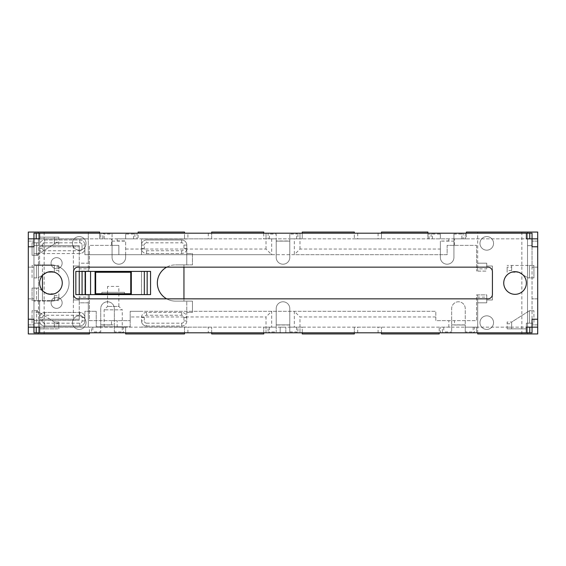 <?xml version="1.0" encoding="UTF-8"?>
<svg xmlns="http://www.w3.org/2000/svg" width="566" height="566" viewBox="0 0 566 566"><rect width="100%" height="100%" fill="white"/><g stroke="black" fill="none" stroke-linecap="round" stroke-linejoin="round"><path stroke-width="0.42" stroke-dasharray="2.83 2.12" d="M532.04 245.644L527.512 245.644L527.512 232.06L537.7 232.06L537.7 333.94L527.512 333.94L527.512 323.186L533.936 323.186L533.936 310.734L532.04 310.734L532.04 277.906L533.936 277.906L533.936 265.454L532.04 265.454L532.04 245.644L527.512 245.644L527.512 323.186L529.408 323.186L526.38 323.186L533.936 323.186L533.936 310.734L529.408 310.734L532.04 310.734L532.04 277.906L529.408 277.906L529.408 265.454L532.04 265.454L532.04 245.644M528.078 277.906L529.408 277.906L529.408 265.454L507.136 265.454L533.936 265.454L533.936 277.906L528.078 277.906L518.456 272.246L528.078 277.906M521.852 232.06L521.852 333.94L527.512 333.94L527.512 232.06L466.384 232.06L466.384 238.852L453.932 238.852L453.932 234.069L453.932 241.116L453.932 238.852L461.856 238.852L461.856 234.069L453.932 234.069M79.24 246.776L79.24 320.356L79.24 245.644L79.24 246.776L39.62 246.776L79.24 246.776M44.714 326.016L79.806 326.016A5.094 5.094 0 0 0 84.9 320.922L84.9 311.3L96.22 311.3L84.9 311.3L84.9 317.526A5.094 5.094 0 0 0 79.806 312.432L44.714 312.432A5.094 5.094 0 0 0 39.62 317.526L39.62 312.432L33.96 312.432L33.96 301.112L33.96 312.432L39.62 312.432L39.62 301.112L39.62 319.224L79.24 319.224L39.62 319.224L39.62 320.356L33.96 320.356L79.24 320.356L39.62 320.356L39.62 327.035L39.62 320.922A5.094 5.094 0 0 0 44.714 326.016L79.806 326.016A5.094 5.094 0 0 0 84.9 320.922L84.9 317.526A5.094 5.094 0 0 0 79.806 312.432L44.714 312.432A5.094 5.094 0 0 0 39.62 317.526L39.62 320.922L42.45 320.922L42.45 317.526A2.264 2.264 0 0 1 44.714 315.262L79.806 315.262A2.264 2.264 0 0 1 82.07 317.526L82.07 320.922A2.264 2.264 0 0 1 79.806 323.186L44.714 323.186L44.714 326.016A5.094 5.094 0 0 1 39.62 320.922M44.714 250.738A2.264 2.264 0 0 1 42.45 248.474L42.45 245.078L39.62 245.078L39.62 238.965L39.62 245.644L79.24 245.644L33.96 245.644L39.62 245.644L39.62 264.888L39.62 253.568L33.96 253.568L33.96 264.888L33.96 253.568L39.62 253.568L39.62 248.474A5.094 5.094 0 0 0 44.714 253.568L79.806 253.568A5.094 5.094 0 0 0 84.9 248.474L84.9 245.078A5.094 5.094 0 0 0 79.806 239.984L44.714 239.984A5.094 5.094 0 0 0 39.62 245.078L39.62 248.474A5.094 5.094 0 0 0 44.714 253.568L79.806 253.568L79.806 250.738L44.714 250.738L44.714 253.568M473.176 327.148L473.176 331.931L474.485 332.808L474.485 327.148L465.252 327.148L477.704 327.148L477.704 294.886L476.572 294.886L476.572 320.639L435.82 320.639L435.82 311.3L130.18 311.3L141.5 311.3L130.18 311.3L130.18 326.808L96.22 326.808L130.18 326.808L130.18 311.3L435.82 311.3L435.82 316.96L299.98 316.96L294.32 311.3L294.32 327.148L289.792 327.148L289.792 324.884L289.792 331.931L296.584 331.931L297.893 332.808L297.893 327.148L289.792 327.148L289.792 331.931M146.594 326.016L181.686 326.016A5.094 5.094 0 0 0 186.78 320.922L186.78 301.112L186.78 312.432L192.44 312.432L186.78 312.432L186.78 317.526A5.094 5.094 0 0 0 181.686 312.432L146.594 312.432A5.094 5.094 0 0 0 141.5 317.526L141.5 320.922A5.094 5.094 0 0 0 146.594 326.016L181.686 326.016A5.094 5.094 0 0 0 186.78 320.922L186.78 317.526A5.094 5.094 0 0 0 181.686 312.432L146.594 312.432A5.094 5.094 0 0 0 141.5 317.526L141.5 320.922L144.33 320.922L144.33 317.526A2.264 2.264 0 0 1 146.594 315.262L181.686 315.262A2.264 2.264 0 0 1 183.95 317.526L183.95 320.922A2.264 2.264 0 0 1 181.686 323.186L146.594 323.186L146.594 326.016A5.094 5.094 0 0 1 141.5 320.922M166.694 267.152A18.112 18.112 0 0 1 175.46 264.888A18.112 18.112 0 0 0 157.348 283A18.112 18.112 0 0 0 175.46 301.112L192.44 301.112L192.44 312.432L192.44 301.112L183.95 301.112L183.95 264.888L175.46 264.888L192.44 264.888L192.44 253.568L186.78 253.568L192.44 253.568L192.44 264.888L186.78 264.888L186.78 245.078A5.094 5.094 0 0 0 181.686 239.984L146.594 239.984A5.094 5.094 0 0 0 141.5 245.078L141.5 248.474A5.094 5.094 0 0 0 146.594 253.568L181.686 253.568A5.094 5.094 0 0 0 186.78 248.474A5.094 5.094 0 0 1 181.686 253.568L146.594 253.568A5.094 5.094 0 0 1 141.5 248.474L141.5 254.7L84.9 254.7L84.9 245.078A5.094 5.094 0 0 0 79.806 239.984L44.714 239.984A5.094 5.094 0 0 0 39.62 245.078M166.694 298.848A18.112 18.112 0 0 0 175.46 301.112L183.95 301.112L183.95 298.848M122.256 327.148L122.256 331.931L123.565 332.808L123.565 327.148L114.332 327.148L114.332 324.884L100.748 324.884L100.748 308.583A6.792 6.792 0 0 1 107.54 301.791A6.792 6.792 0 0 1 114.332 308.583L114.332 324.884L114.332 320.639L111.502 320.639L111.502 324.997L100.748 324.997L100.748 331.931L100.748 324.997M111.502 324.884L100.748 324.884L100.748 308.583A6.792 6.792 0 0 1 107.54 301.791A6.792 6.792 0 0 1 114.332 308.583L114.332 320.639L130.18 320.639L89.428 320.639L89.428 294.886L88.296 294.886L88.296 297.15L79.24 297.15L79.24 302.81L88.296 302.81L88.296 297.15M184.516 327.148L184.516 332.808L184.516 327.148L211.684 327.148L184.516 327.148M268.107 327.148L266.02 327.148L266.02 316.96L271.68 311.3L271.68 327.148L276.208 327.148L276.208 331.931L276.208 324.884L276.208 327.148L268.107 327.148L268.107 332.808L266.02 332.808L266.02 327.148L266.02 332.808L263.756 332.808L263.756 327.148L263.756 333.94L211.684 333.94L211.684 327.148L211.684 332.808L208.288 332.808L208.288 327.148M266.02 327.148L271.68 327.148M289.792 324.997L276.208 324.997M91.515 327.148L100.748 327.148L91.515 327.148L91.515 332.808L125.652 332.808L125.652 327.148L114.332 327.148L114.332 331.931L122.256 331.931M114.332 324.884L114.332 331.931M296.584 327.148L296.584 331.931M354.316 327.148L354.316 332.808L354.316 327.148L381.484 327.148L354.316 327.148M44.148 333.94L28.3 333.94L28.3 232.06L44.148 232.06L44.148 333.94L89.428 333.94L89.428 327.148L88.296 327.148L89.428 327.148L89.428 332.808L33.96 332.808L33.96 320.462L33.96 327.148L532.04 327.148L39.62 327.148M526.38 327.148L532.04 327.148L532.04 332.808L476.572 332.808L476.572 327.148L474.485 327.148M280.17 327.148L285.83 327.148L280.17 327.148L280.17 332.808L285.83 332.808L280.17 332.808L280.17 327.148M442.435 327.148L451.668 327.148L451.668 331.931L451.668 324.884L451.668 327.148L442.435 327.148L442.435 332.808L440.348 332.808L440.348 327.148L440.348 332.808L439.216 332.808L439.216 327.148L439.216 333.94L381.484 333.94L381.484 327.148L381.484 332.808L378.088 332.808L378.088 327.148M477.704 332.808L477.704 327.148L476.572 327.148L476.572 332.808L442.435 332.808L443.744 331.931L451.668 331.931M443.744 327.148L443.744 331.931M465.252 331.931L465.252 324.997L454.498 324.997L454.498 320.639L451.668 320.639L451.668 324.884L451.668 308.583A6.792 6.792 0 0 1 458.46 301.791A6.792 6.792 0 0 1 465.252 308.583L465.252 331.931L473.176 331.931M448.838 327.148L448.838 320.639L451.668 320.639L451.668 308.583A6.792 6.792 0 0 1 458.46 301.791A6.792 6.792 0 0 1 465.252 308.583L465.252 324.884L451.668 324.884M88.296 268.85L88.296 263.19L79.24 263.19L79.24 268.85L88.296 268.85L88.296 271.114L89.428 271.114L89.428 245.361L118.86 245.361L118.86 254.7L125.652 254.7L125.652 257.417A6.792 6.792 0 0 1 118.86 264.209A6.792 6.792 0 0 1 112.068 257.417L112.068 234.069L104.144 234.069L102.835 233.192L102.835 238.852L112.068 238.852L112.068 245.361L118.86 245.361L118.86 254.7L447.14 254.7L447.14 245.361L476.572 245.361L453.932 245.361L453.932 241.116L453.932 257.417A6.792 6.792 0 0 1 447.14 264.209A6.792 6.792 0 0 1 440.348 257.417L440.348 241.116L440.348 254.7L447.14 254.7L447.14 245.361L453.932 245.361L453.932 257.417A6.792 6.792 0 0 1 447.14 264.209A6.792 6.792 0 0 1 440.348 257.417L440.348 254.7M440.348 234.069L440.348 238.852L440.348 234.069L432.424 234.069L431.115 233.192L431.115 238.852L449.163 238.852L448.838 240.897L440.348 241.116L453.932 241.116M461.856 238.852L463.165 238.852L463.165 233.192L381.484 233.192L381.484 238.852L381.484 233.192L354.316 233.192L354.316 238.852L381.484 238.852L354.316 238.852L354.316 233.192L302.244 233.192L302.244 238.852L302.244 232.06L354.316 232.06L354.316 233.192M463.165 238.852L466.384 238.852L466.384 233.192L465.252 233.192L465.252 238.852L465.252 233.192L463.165 233.192L461.856 234.069M302.244 233.192L299.98 233.192L299.98 238.852L302.244 238.852L299.98 238.852L299.98 233.192L297.893 233.192L296.584 234.069L289.792 234.069L289.792 241.116L289.792 234.069M276.208 241.003L276.208 234.069L269.416 234.069L268.107 233.192L268.107 238.852L276.208 238.852L276.208 241.003L289.792 241.003M447.14 254.7L294.32 254.7L294.32 238.852L289.792 238.852L297.893 238.852L297.893 233.192L266.02 233.192L266.02 238.852L276.208 238.852L276.208 234.069M269.416 238.852L269.416 234.069M432.424 238.852L432.424 234.069M211.684 238.852L211.684 233.192L211.684 238.852L184.516 238.852L211.684 238.852M466.384 233.192L532.04 233.192L532.04 238.852L33.96 238.852L33.96 245.538L33.96 238.852L526.38 238.852M39.62 238.852L33.96 238.852L33.96 233.192L100.748 233.192L100.748 238.852L102.835 238.852M125.652 254.7L125.652 240.897L117.162 240.897L116.837 238.852L134.885 238.852L134.885 233.192L136.972 233.192L136.972 238.852L136.972 233.192L138.104 233.192L138.104 238.852L138.104 232.06L184.516 232.06L184.516 238.852L184.516 233.192L187.912 233.192L187.912 238.852M134.885 238.852L116.837 238.852M112.068 234.069L112.068 238.852L99.616 238.852L100.748 238.852L100.748 233.192L134.885 233.192L133.576 234.069L125.652 234.069L125.652 238.852L125.652 234.069M133.576 238.852L133.576 234.069M112.068 241.116L125.652 241.116L125.652 257.417A6.792 6.792 0 0 1 118.86 264.209A6.792 6.792 0 0 1 112.068 257.417L112.068 245.361L111.502 245.361L111.502 238.852M33.96 319.224L33.96 246.776M33.96 327.148L33.96 238.852L28.3 238.852L33.96 238.852L28.3 238.852L28.3 327.148L33.96 327.148M104.144 238.852L104.144 234.069M296.584 238.852L296.584 234.069M211.684 233.192L211.684 232.06L263.756 232.06L263.756 238.852L266.02 238.852L266.02 233.192L187.912 233.192M138.104 233.192L184.516 233.192M263.756 233.192L263.756 238.852L268.107 238.852M465.252 324.997L454.498 324.884M378.088 332.808L268.107 332.808L269.416 331.931L276.208 331.931M269.416 327.148L269.416 331.931M89.428 332.808L91.515 332.808L92.824 331.931L100.748 331.931M92.824 327.148L92.824 331.931M208.288 332.808L125.652 332.808M263.756 332.808L211.684 332.808M439.216 332.808L381.484 332.808M285.83 332.808L285.83 327.148L285.83 332.808M537.7 238.852L532.04 238.852L537.7 238.852L532.04 238.852L532.04 327.148L532.04 320.462L532.04 327.148L537.7 327.148L537.7 238.852L537.7 327.148L532.04 327.148L537.7 327.148M36.224 233.192L36.224 238.852M532.04 246.776L532.04 319.224M529.776 332.808L529.776 327.148M36.224 332.808L36.224 327.148M537.7 324.884L532.04 324.884L537.7 324.884M28.3 241.116L33.96 241.116L28.3 241.116M28.3 267.152L33.96 267.152L28.3 267.152M28.3 298.848L33.96 298.848L28.3 298.848M28.3 324.884L33.96 324.884L28.3 324.884M44.148 232.06L88.296 232.06L88.296 263.19L79.24 263.19L79.24 271.114L88.296 271.114L88.296 232.06L99.616 232.06L99.616 238.852L99.616 233.192M537.7 241.116L532.04 241.116L537.7 241.116M537.7 267.152L532.04 267.152L537.7 267.152M537.7 298.848L532.04 298.848L537.7 298.848M78.108 267.152A4.528 4.528 0 0 0 73.58 271.68L73.58 294.32A4.528 4.528 0 0 0 78.108 298.848L487.892 298.848A4.528 4.528 0 0 0 492.42 294.32L492.42 271.68A4.528 4.528 0 0 0 487.892 267.152L78.108 267.152M526.38 283A11.32 11.32 0 0 0 509.4 273.194A11.32 11.32 0 0 0 509.4 292.806A11.32 11.32 0 0 0 526.38 283M62.26 283A11.32 11.32 0 0 0 45.28 273.194A11.32 11.32 0 0 0 45.28 292.806A11.32 11.32 0 0 0 62.26 283M208.288 233.192L208.288 238.852M378.088 233.192L378.088 238.852M357.712 233.192L357.712 238.852M297.893 238.852L294.32 238.852M381.484 233.192L381.484 232.06L427.896 232.06L427.896 238.852L429.028 238.852L429.028 233.192L429.028 238.852L431.115 238.852M449.163 238.852L427.896 238.852L427.896 233.192M184.516 332.808L184.516 333.94L125.652 333.94L125.652 327.148L123.565 327.148M354.316 332.808L354.316 333.94L302.244 333.94L302.244 327.148L299.98 327.148L299.98 332.808L299.98 327.148L297.893 327.148M357.712 332.808L357.712 327.148M187.912 332.808L187.912 327.148M294.32 327.148L302.244 327.148L302.244 332.808M276.208 308.583A6.792 6.792 0 0 1 283 301.791A6.792 6.792 0 0 1 289.792 308.583L289.792 324.884L276.208 324.884L276.208 308.583A6.792 6.792 0 0 1 283 301.791A6.792 6.792 0 0 1 289.792 308.583L289.792 324.884L276.208 324.884L276.208 308.583M276.208 257.417L276.208 241.116L289.792 241.116L289.792 257.417A6.792 6.792 0 0 1 283 264.209A6.792 6.792 0 0 1 276.208 257.417L276.208 241.116L289.792 241.116L289.792 257.417A6.792 6.792 0 0 1 283 264.209A6.792 6.792 0 0 1 276.208 257.417M117.162 327.148L117.162 320.639M111.502 320.639L89.428 320.639L89.428 294.886L79.24 294.886L88.296 294.886L88.296 327.148L88.296 302.81L79.24 302.81L79.24 299.98L73.58 299.98L79.24 299.98L79.24 297.15M486.76 297.15L486.76 302.81L477.704 302.81L477.704 297.15L486.76 297.15L486.76 294.886L476.572 294.886L476.572 320.639L454.498 320.639M435.82 316.96L435.82 320.639L448.838 320.639M125.652 249.04L266.02 249.04L271.68 254.7L294.32 254.7L299.98 249.04L440.348 249.04M454.498 245.361L454.498 238.852M79.24 268.85L79.24 271.114L89.428 271.114L89.428 245.361L111.502 245.361M98.484 293.754L95.654 293.754L95.654 272.246L130.746 272.246L130.746 293.754L98.484 293.754M95.088 271.397L95.088 294.603M51.053 263.19A5.547 5.547 0 0 0 59.373 267.994A5.547 5.547 0 0 0 59.373 258.386A5.547 5.547 0 0 0 51.053 263.19A5.547 5.547 0 0 1 59.373 258.386A5.547 5.547 0 0 1 59.373 267.994A5.547 5.547 0 0 1 51.053 263.19M51.053 302.81A5.547 5.547 0 0 0 59.373 307.614A5.547 5.547 0 0 0 59.373 298.006A5.547 5.547 0 0 0 51.053 302.81A5.547 5.547 0 0 1 59.373 298.006A5.547 5.547 0 0 1 59.373 307.614A5.547 5.547 0 0 1 51.053 302.81M131.312 294.603L131.312 271.397M124.52 292.339L101.88 292.339L124.52 292.339L124.52 294.603L124.52 292.339M101.88 294.603L150.556 294.603L150.556 271.397L75.844 271.397L75.844 294.603L101.88 294.603L101.88 292.339L101.88 294.603M141.5 294.603L147.16 294.603L141.5 294.603L141.5 271.397L147.16 271.397L141.5 271.397L141.5 294.603M84.9 294.603L79.24 294.603L84.9 294.603L84.9 271.397L79.24 271.397L84.9 271.397L84.9 294.603M147.16 294.603L147.16 271.397M90.56 294.603L90.56 271.397M85.466 294.603L85.466 271.397M79.24 294.603L79.24 271.397M141.5 245.078A5.094 5.094 0 0 1 146.594 239.984L146.594 242.814L181.686 242.814A2.264 2.264 0 0 1 183.95 245.078L183.95 248.474A2.264 2.264 0 0 1 181.686 250.738L146.594 250.738A2.264 2.264 0 0 1 144.33 248.474L144.33 245.078L141.5 245.078L141.5 238.965L141.5 254.7L84.9 254.7L84.9 248.474A5.094 5.094 0 0 1 79.806 253.568M146.594 239.984L181.686 239.984A5.094 5.094 0 0 1 186.78 245.078L186.78 264.888L183.95 264.888L183.95 267.152M42.45 290.485L42.45 301.112L50.94 301.112L33.96 301.112L42.45 301.112L42.45 264.888L50.94 264.888A18.112 18.112 0 0 1 69.052 283A18.112 18.112 0 0 1 50.94 301.112A18.112 18.112 0 0 0 69.052 283A18.112 18.112 0 0 0 50.94 264.888L33.96 264.888L42.45 264.888L42.45 275.515M96.22 311.3L96.22 326.808L96.22 311.3M84.9 327.035L39.62 327.035L84.9 327.035M39.62 238.965L84.9 238.965L39.62 238.965M186.78 327.035L141.5 327.035L186.78 327.035M141.5 238.965L186.78 238.965L141.5 238.965M118.86 286.396L107.54 286.396L118.86 286.396L118.86 306.432L107.54 306.432L118.86 306.432L122.256 309.828L104.144 309.828L122.256 309.828L122.256 326.808L104.144 326.808L122.256 326.808M529.408 310.734L529.408 323.186L529.408 310.734L511.664 322.054L507.136 322.054L507.136 328.846L511.664 328.846L511.664 327.148L507.136 327.148L507.136 328.846L526.38 328.846L526.38 323.186L526.38 328.846L511.664 328.846L511.664 322.054L529.408 310.734M511.664 270.548L511.664 265.454L511.664 267.152L507.136 267.152L507.136 272.246L507.136 270.548L511.664 270.548L511.664 267.152M507.136 270.548L507.136 267.152M511.664 272.246L518.456 272.246L511.664 272.246M507.136 323.752L511.664 323.752L511.664 322.054L507.136 322.054L507.136 327.148M511.664 323.752L511.664 327.148M58.864 270.548L54.336 270.548L54.336 272.246L54.336 265.454L32.064 265.454L32.064 277.906L38.488 277.906L38.488 288.094L36.592 288.094L36.592 300.546L58.864 300.546L32.064 300.546L32.064 288.094L37.922 288.094L47.544 293.754L37.922 288.094L36.592 288.094L36.592 300.546L38.488 300.546L38.488 288.094L32.064 288.094L32.064 300.546L38.488 300.546L38.488 310.734L36.592 310.734L36.592 323.186L39.62 323.186L32.064 323.186L32.064 310.734L36.592 310.734L54.336 322.054L54.336 328.846L39.62 328.846L58.864 328.846L54.336 328.846L54.336 327.148L58.864 327.148L58.864 328.846L58.864 322.054L54.336 322.054L58.864 322.054L58.864 323.752L54.336 323.752L54.336 322.054L36.592 310.734L36.592 323.186L38.488 323.186L38.488 310.734L32.064 310.734L32.064 323.186L38.488 323.186L38.488 333.94L38.488 232.06L38.488 242.814L36.592 242.814L39.62 242.814L32.064 242.814L32.064 255.266L38.488 255.266L38.488 242.814L32.064 242.814L32.064 255.266L38.488 255.266L38.488 265.454L32.064 265.454L32.064 277.906L38.488 277.906L38.488 265.454L36.592 265.454L58.864 265.454L54.336 265.454L54.336 267.152L58.864 267.152L58.864 265.454L58.864 272.246L58.864 267.152M36.592 255.266L36.592 242.814L36.592 255.266L54.336 243.946L58.864 243.946L58.864 237.154L54.336 237.154L54.336 238.852L58.864 238.852L58.864 237.154L39.62 237.154L39.62 242.814L39.62 237.154L54.336 237.154L54.336 243.946L36.592 255.266M58.864 242.248L54.336 242.248L54.336 243.946L58.864 243.946L58.864 238.852M54.336 242.248L54.336 238.852M36.592 277.906L36.592 265.454L36.592 277.906M54.336 270.548L54.336 267.152M54.336 272.246L47.544 272.246L37.922 277.906L47.544 272.246L54.336 272.246M58.864 323.752L58.864 327.148M39.62 323.186L39.62 328.846L39.62 323.186M54.336 323.752L54.336 327.148M54.336 295.452L54.336 300.546L54.336 298.848L58.864 298.848L58.864 293.754L58.864 295.452L54.336 295.452L54.336 298.848M58.864 295.452L58.864 298.848M54.336 293.754L47.544 293.754L54.336 293.754M477.704 268.85L477.704 263.19L486.76 263.19L486.76 268.85L477.704 268.85L477.704 271.114L477.704 232.06L477.704 263.19L486.76 263.19L486.76 266.02L492.42 266.02L486.76 266.02L486.76 268.85M477.704 271.114L486.76 271.114L477.704 271.114M521.852 333.94L477.704 333.94L477.704 302.81L486.76 302.81L486.76 294.886L477.704 294.886L477.704 297.15M130.18 316.96L130.18 311.3L130.18 320.639L130.18 316.96L266.02 316.96M299.98 249.04L299.98 238.852M271.68 238.852L271.68 254.7L118.86 254.7M79.24 266.02L73.58 266.02L73.58 299.98L73.58 266.02L79.24 266.02M86.032 243.38A6.792 6.792 0 0 0 75.844 237.501A6.792 6.792 0 0 0 75.844 249.259A6.792 6.792 0 0 0 86.032 243.38A6.792 6.792 0 0 1 75.844 249.259A6.792 6.792 0 0 1 75.844 237.501A6.792 6.792 0 0 1 86.032 243.38M86.032 322.62A6.792 6.792 0 0 0 75.844 316.741A6.792 6.792 0 0 0 75.844 328.499A6.792 6.792 0 0 0 86.032 322.62A6.792 6.792 0 0 1 75.844 328.499A6.792 6.792 0 0 1 75.844 316.741A6.792 6.792 0 0 1 86.032 322.62M476.572 245.361L476.572 271.114L476.572 245.361M486.76 299.98L492.42 299.98L492.42 266.02L492.42 299.98L486.76 299.98M479.968 322.62A6.792 6.792 0 0 0 490.156 328.499A6.792 6.792 0 0 0 490.156 316.741A6.792 6.792 0 0 0 479.968 322.62A6.792 6.792 0 0 0 490.156 328.499A6.792 6.792 0 0 0 490.156 316.741A6.792 6.792 0 0 0 479.968 322.62M479.968 243.38A6.792 6.792 0 0 0 490.156 249.259A6.792 6.792 0 0 0 490.156 237.501A6.792 6.792 0 0 0 479.968 243.38A6.792 6.792 0 0 0 490.156 249.259A6.792 6.792 0 0 0 490.156 237.501A6.792 6.792 0 0 0 479.968 243.38M448.838 240.897L448.838 238.852M299.98 327.148L299.98 316.96M266.02 249.04L266.02 238.852M117.162 240.897L117.162 238.852M73.361 245.644L73.361 320.356M33.96 245.644L33.96 320.356L33.96 245.644M28.3 327.148L28.3 238.852M181.686 326.016L181.686 323.186M186.78 320.922L183.95 320.922M186.78 317.526L183.95 317.526M181.686 312.432L181.686 315.262M146.594 312.432L146.594 315.262M141.5 317.526L144.33 317.526M146.594 323.186A2.264 2.264 0 0 1 144.33 320.922M181.686 242.814L181.686 239.984M183.95 245.078L186.78 245.078M183.95 248.474L186.78 248.474M181.686 250.738L181.686 253.568M146.594 250.738L146.594 253.568M144.33 248.474L141.5 248.474M144.33 245.078A2.264 2.264 0 0 1 146.594 242.814M79.806 326.016L79.806 323.186M84.9 320.922L82.07 320.922M84.9 317.526L82.07 317.526M79.806 312.432L79.806 315.262M44.714 312.432L44.714 315.262M39.62 317.526L42.45 317.526M44.714 323.186A2.264 2.264 0 0 1 42.45 320.922M42.45 248.474L39.62 248.474M42.45 245.078A2.264 2.264 0 0 1 44.714 242.814L44.714 239.984M44.714 242.814L79.806 242.814L79.806 239.984M79.806 242.814A2.264 2.264 0 0 1 82.07 245.078L84.9 245.078M82.07 245.078L82.07 248.474L84.9 248.474M82.07 248.474A2.264 2.264 0 0 1 79.806 250.738M104.144 326.808L104.144 309.828L107.54 306.432L107.54 286.396"/><path stroke-width="0.85" d="M39.62 233.192L39.62 238.852L33.96 238.852L33.96 233.192L532.04 233.192L532.04 238.852L526.38 238.852L526.38 233.192M526.38 332.808L526.38 327.148L532.04 327.148L532.04 332.808L33.96 332.808L33.96 327.148L39.62 327.148L39.62 332.808M529.776 233.192L529.776 238.852L529.776 233.192M466.384 233.192L466.384 232.06L537.7 232.06L537.7 238.852L532.04 238.852L532.04 246.776L537.7 246.776L537.7 333.94L477.704 333.94L477.704 332.808M89.428 332.808L89.428 333.94L28.3 333.94L28.3 246.776L33.96 246.776L33.96 238.852L28.3 238.852L28.3 232.06L99.616 232.06L99.616 233.192M36.224 233.192L36.224 238.852M537.7 238.852L537.7 246.776M28.3 246.776L28.3 238.852M537.7 319.224L532.04 319.224L532.04 327.148L537.7 327.148M529.776 332.808L529.776 327.148M28.3 327.148L33.96 327.148L33.96 319.224L28.3 319.224M36.224 332.808L36.224 327.148M62.26 283A11.32 11.32 0 0 1 45.28 292.806A11.32 11.32 0 0 1 45.28 273.194A11.32 11.32 0 0 1 62.26 283M526.38 283A11.32 11.32 0 0 1 509.4 292.806A11.32 11.32 0 0 1 509.4 273.194A11.32 11.32 0 0 1 526.38 283M73.58 271.68A4.528 4.528 0 0 1 78.108 267.152L487.892 267.152A4.528 4.528 0 0 1 492.42 271.68L492.42 294.32A4.528 4.528 0 0 1 487.892 298.848L78.108 298.848A4.528 4.528 0 0 1 73.58 294.32L73.58 271.68M125.652 332.808L125.652 333.94L184.516 333.94L184.516 332.808M427.896 233.192L427.896 232.06L381.484 232.06L381.484 233.192M130.746 293.754L95.654 293.754L95.654 272.246L130.746 272.246L130.746 293.754M98.484 272.246L98.484 271.397L75.844 271.397L75.844 294.603L98.484 294.603L98.484 293.754M98.484 294.603L131.312 294.603L131.312 271.397L127.916 271.397L127.916 272.246M127.916 271.397L98.484 271.397M127.916 293.754L127.916 294.603M131.312 294.603L150.556 294.603L150.556 271.397L131.312 271.397M147.16 294.603L147.16 271.397M144.33 294.603L144.33 271.397M95.088 294.603L95.088 271.397M90.56 294.603L90.56 271.397M85.466 294.603L85.466 271.397M82.07 294.603L82.07 271.397M79.24 294.603L79.24 271.397M166.694 298.848A18.112 18.112 0 0 1 166.694 267.152M42.45 275.515L42.45 290.485M183.95 298.848L183.95 267.152M354.316 233.192L354.316 232.06L302.244 232.06L302.244 233.192M263.756 233.192L263.756 232.06L211.684 232.06L211.684 233.192M184.516 233.192L184.516 232.06L138.104 232.06L138.104 233.192M211.684 332.808L211.684 333.94L263.756 333.94L263.756 332.808M302.244 332.808L302.244 333.94L354.316 333.94L354.316 332.808M381.484 332.808L381.484 333.94L439.216 333.94L439.216 332.808"/></g></svg>
